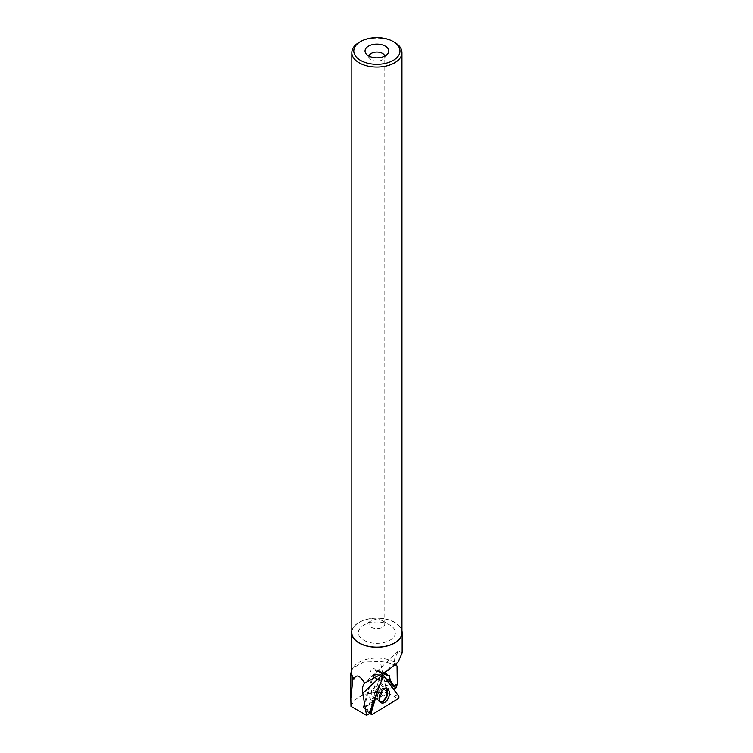 <?xml version="1.0" encoding="UTF-8"?>
<svg xmlns="http://www.w3.org/2000/svg" width="753" height="753" viewBox="0 0 753 753"><rect width="100%" height="100%" fill="white"/><g stroke="black" fill="none" stroke-linecap="round" stroke-linejoin="round"><path stroke-width="0.56" stroke-dasharray="3.77 2.82" d="M378.505 692.459A5.535 3.37 112.5 0 0 377.197 686.934A5.535 3.37 112.5 0 0 371.963 690.755A5.535 3.37 112.5 0 0 372.961 697.156A5.535 3.37 112.5 0 0 378.505 692.459M363.859 707.924L373.77 674.65L387.597 693.56L363.859 707.924L366.174 710.653L370.561 712.724M387.597 693.56L391.955 695.047L397.97 698.85M373.77 674.65L376.942 674.519L383.729 675.733M381.884 676.853L377.705 690.868L381.884 676.853L376.942 674.519L383.315 675.479A1.572 0.96 112.5 0 0 381.884 676.853L383.446 675.516A1.572 0.96 112.5 0 0 383.315 675.479M351.623 672.655A25.273 14.589 180 0 1 353.825 666.697A25.273 14.589 180 0 1 394.318 662.085L395.927 664.466M397.066 666.123A29.376 16.961 180 0 0 380.274 661.605L363.699 662.019L352.752 668.137L351.623 670.019M351.82 630.863A25.273 14.589 180 0 1 368.706 618.881A25.273 14.589 180 0 1 394.77 622.364A25.273 14.589 180 0 1 401.97 630.863M394.318 662.085L394.77 658.423L398.243 651.185L402.168 652.842M350.992 706.352C355.341 696.12 366.758 691.565 385.254 692.666L386.91 692.242L380.274 661.605M373.949 701.372L370.692 699.641L367.586 710.06L363.172 707.415L386.458 693.315L386.986 692.242L385.978 685.249L383.87 686.529L388.51 688.449L383.192 681.089L387.419 681.644L387.597 681.032M396.144 685.55L396.012 684.336L397.292 684.854M396.37 687.677L385.978 685.249M394.628 42.366A25.075 14.476 0 0 0 359.162 42.366M401.97 632.68A25.075 14.476 0 0 0 376.895 618.204A25.075 14.476 0 0 0 351.82 632.68M369.026 56.108A7.907 4.565 0 0 0 368.989 56.579A7.907 4.565 0 0 0 369.676 58.442A7.907 4.565 0 0 0 371.304 59.807A7.907 4.565 0 0 0 384.115 58.442A7.907 4.565 0 0 0 384.802 56.579A7.907 4.565 0 0 0 384.764 56.108M371.304 627.258A7.907 4.565 0 0 0 379.917 628.247A7.907 4.565 0 0 0 384.802 624.03A7.907 4.565 0 0 0 382.486 620.801A7.907 4.565 0 0 0 371.304 620.801A7.907 4.565 0 0 0 368.989 624.03A7.907 4.565 0 0 0 371.304 627.258M363.812 640.238A18.505 10.683 0 0 0 389.979 640.238A18.505 10.683 0 0 0 389.979 625.131A18.505 10.683 0 0 0 363.812 625.131A18.505 10.683 0 0 0 363.812 640.238M367.586 710.06L370.551 712.762M374.015 700.638A5.723 3.483 112.5 0 1 374.288 699.358L376.528 691.847A5.723 3.483 112.5 0 1 377.366 689.889L380.256 680.185L372.255 676.909L363.172 707.415M376.895 678.83L374.006 688.524L371.878 689.673L369.638 697.184L370.692 699.641M380.256 680.185A4.151 2.532 -67.5 0 1 379.38 678.434L368.848 713.788M393.659 689.315L388.51 688.449M383.87 686.529L378.561 679.168L379.493 676.043A4.942 3.012 112.5 0 0 378.326 671.102A4.942 3.012 112.5 0 0 377.827 670.979L388.962 675.592M372.255 676.909A4.151 2.532 112.5 0 0 375.295 675.215A4.151 2.532 112.5 0 0 376.406 670.961A4.942 3.012 112.5 0 1 377.215 670.904L377.827 670.979M396.012 684.336L393.085 686.115M393.179 689.607L387.419 681.644M379.38 678.434L382.006 679.517M376.406 670.961L384.614 674.359M369.949 674.34A4.151 2.532 -67.5 0 1 371.323 670.132A4.151 2.532 -67.5 0 1 374.354 668.805A4.151 2.532 -67.5 0 1 375.578 670.932A4.151 2.532 -67.5 0 1 374.203 675.149A4.151 2.532 -67.5 0 1 371.173 676.476A4.151 2.532 -67.5 0 1 369.949 674.34M377.366 689.889L374.006 688.524M378.561 679.168L383.192 681.089M386.458 693.315L385.254 692.666M372.189 714.456L366.174 710.653L369.714 713.27M398.742 696.271L391.955 695.047M380.369 702.191A7.436 4.527 -67.5 0 1 379.474 701.909A7.436 4.527 -67.5 0 1 377.94 694.586A7.436 4.527 -67.5 0 1 385.159 688.186A7.436 4.527 -67.5 0 1 385.997 688.619M385.527 688.656A7.238 4.405 112.5 0 0 382.364 688.374A7.238 4.405 112.5 0 0 377.639 694.426A7.238 4.405 112.5 0 0 377.63 699.791A7.238 4.405 112.5 0 0 380.067 701.834M379.136 697.513A5.535 3.37 -67.5 0 1 375.935 698.398A5.535 3.37 -67.5 0 1 374.627 692.864A5.535 3.37 -67.5 0 1 380.18 688.167A5.535 3.37 -67.5 0 1 381.809 691.056M394.854 662.904L385.517 671.761M374.288 699.358L369.638 697.184M376.528 691.847L371.878 689.673M379.493 676.043L385.894 678.698M377.215 670.904L388.388 675.535M372.961 697.156L375.935 698.398L381.14 702.775M377.197 686.934L380.18 688.167L386.948 688.75M353.825 666.697L352.724 668.109M398.243 651.185L365.149 682.595M350.832 698.53L350.832 697.673M384.115 58.442L387.72 53.783M369.676 58.442L366.071 53.783M384.802 624.03L384.802 56.579M368.989 624.03L368.989 56.579M371.304 620.801L363.812 625.131M382.486 620.801L389.979 625.131M386.647 673.907L374.354 668.805M378.128 679.357L371.173 676.476M378.326 671.102L389.405 675.705"/><path stroke-width="1.13" d="M372.189 714.456L397.97 698.85A1.572 0.96 112.5 0 0 398.742 696.271L383.729 675.733A1.572 0.96 112.5 0 0 383.446 675.516L398.742 696.271L397.97 698.85L372.189 714.456L371.116 712.987L377.705 690.868L371.116 712.987A1.572 0.96 112.5 0 0 371.361 714.484A1.572 0.96 112.5 0 0 372.189 714.456M388.981 696.421A7.605 4.631 112.5 0 0 386.948 688.75A7.605 4.631 112.5 0 0 379.568 695.292A7.605 4.631 112.5 0 0 381.14 702.775A7.605 4.631 112.5 0 0 388.981 696.421M395.927 664.466L397.066 666.123L397.292 684.854L394.346 686.632L390.223 680.11L389.423 675.705L387.616 675.61L386.647 673.907C384.237 673.926 382.684 675.733 382.006 679.338L368.998 713.882L366.57 715.35L350.992 706.352L350.832 698.53L352.922 678.811L354.051 678.895A25.273 14.589 180 0 1 351.623 672.655L351.623 632.68A25.273 14.589 180 0 1 351.82 630.863M401.97 630.863A25.273 14.589 180 0 1 402.168 632.68L402.168 652.842L398.243 661.896L388.049 670.368L364.584 683.15C362.645 685.381 362.042 688.769 362.795 693.334L366.57 715.35M351.623 670.019L350.898 673.238L352.922 678.811M402.168 632.68A25.273 14.589 180 0 1 376.895 647.269A25.273 14.589 180 0 1 351.623 632.68M364.584 683.15C359.906 675.375 356.395 673.954 354.051 678.895M393.659 689.315L396.37 687.677L396.144 685.55M368.509 55.826A11.86 6.852 0 0 0 387.72 53.783A11.86 6.852 0 0 0 376.895 44.135A11.86 6.852 0 0 0 366.071 53.783A11.86 6.852 0 0 0 368.509 55.826M360.565 60.419A23.098 13.338 0 0 0 393.226 60.419A23.098 13.338 0 0 0 393.226 41.556A23.098 13.338 0 0 0 360.565 41.556A23.098 13.338 0 0 0 360.565 60.419M360.565 41.556L359.162 42.366A25.075 14.476 0 0 0 351.82 52.597A25.075 14.476 0 0 0 359.162 62.838A25.075 14.476 0 0 0 386.487 65.972A25.075 14.476 0 0 0 401.97 52.597A25.075 14.476 0 0 0 394.628 42.366L393.226 41.556M351.82 52.597L351.82 632.68A25.075 14.476 0 0 0 359.162 642.921A25.075 14.476 0 0 0 386.487 646.055A25.075 14.476 0 0 0 401.97 632.68L401.97 52.597M384.764 56.108A7.907 4.565 0 0 0 376.895 52.013A7.907 4.565 0 0 0 369.026 56.108M374.015 700.638A5.723 3.483 112.5 0 0 373.949 701.372L370.551 712.762L369.083 713.646M387.597 681.032L388.03 679.582A4.942 3.012 112.5 0 0 388.124 679.244L393.085 686.115L394.346 686.632M384.614 674.359L387.616 675.61M390.223 680.11L388.124 679.244M370.561 712.724L371.116 712.987M385.997 688.619A7.436 4.527 -67.5 0 1 386.731 696.873A7.436 4.527 -67.5 0 1 380.369 702.191M380.067 701.834A7.238 4.405 112.5 0 0 386.185 696.657A7.238 4.405 112.5 0 0 385.527 688.656M381.809 691.056A5.535 3.37 -67.5 0 1 381.489 693.692A5.535 3.37 -67.5 0 1 379.136 697.513M385.517 671.761L362.795 693.334M385.894 678.698L388.03 679.582M369.714 713.27L371.361 714.484M350.832 698.53L350.832 673.238"/></g></svg>
